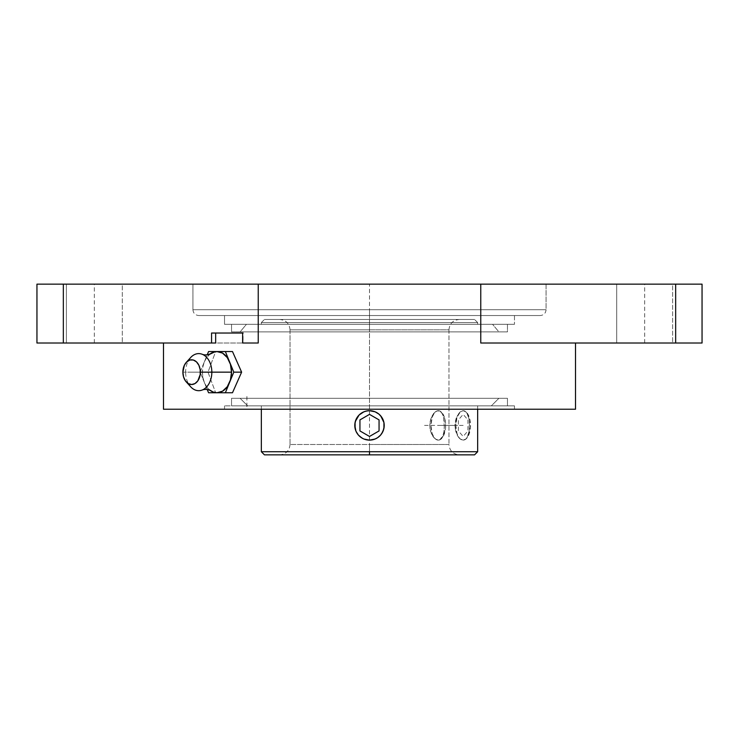 <?xml version="1.0" encoding="UTF-8"?>
<svg xmlns="http://www.w3.org/2000/svg" width="739" height="739" viewBox="0 0 739 739"><rect width="100%" height="100%" fill="white"/><g stroke="black" fill="none" stroke-linecap="round" stroke-linejoin="round"><path stroke-width="0.55" stroke-dasharray="3.69 2.77" d="M448.961 444.49L369.5 444.49L369.5 454.845L459.316 454.845L369.5 454.845L459.316 454.845L369.5 454.845L369.5 444.49L448.961 444.49L290.039 444.49L290.039 329.825L448.961 329.825L369.5 329.825L369.5 319.47L369.5 329.825L448.961 329.825L448.961 444.49L448.961 329.825L290.039 329.825L369.5 329.825L369.5 319.47L474.549 319.47L369.5 319.47L474.549 319.47L369.5 319.47L369.5 322.573L369.5 319.47L264.451 319.47L369.5 319.47L264.451 319.47L369.5 319.47L369.5 322.573L477.653 322.573L261.347 322.573L261.347 324.31L477.653 324.31L477.653 322.573L369.5 322.573L477.653 322.573L477.653 324.31L261.347 324.31L514.473 324.31L224.527 324.31L224.527 315.535L514.473 315.535L514.473 324.31L514.473 315.535L198.763 315.535L369.5 315.535L198.763 315.535L369.5 315.535L369.5 309.706L369.5 315.535L369.5 309.706L192.925 309.706L369.5 309.706L192.925 309.706L192.925 284.155L546.075 284.155L546.075 309.706L369.5 309.706L546.075 309.706L369.5 309.706L369.5 315.535L540.237 315.535L198.763 315.535L540.237 315.535L224.527 315.535L514.473 315.535L224.527 315.535L224.527 324.31L514.473 324.31L231.547 324.31L507.453 324.31L507.453 331.876L231.547 331.876L231.547 324.31L383.024 324.31L246.447 324.31L240.101 331.876L498.899 331.876L492.553 324.31L246.447 324.31L492.553 324.31L498.899 331.876L369.5 331.876L507.453 331.876L507.453 324.31L231.547 324.31L231.547 331.876L507.453 331.876L240.101 331.876L498.899 331.876L240.101 331.876L246.447 324.31L477.135 324.31L261.347 324.31L261.347 322.573L369.5 322.573L261.347 322.573L369.5 322.573L369.5 319.47L264.451 319.47L474.549 319.47L279.684 319.47L369.5 319.47L279.684 319.47L369.5 319.47L279.684 319.47L369.5 319.47L369.5 329.825L290.039 329.825L290.039 444.49L448.961 444.49C449.571 450.772 453.025 454.226 459.316 454.845L459.316 454.845M477.653 451.741L369.5 451.741L369.5 454.845L474.549 454.845L264.451 454.845L369.5 454.845L369.5 451.741L261.347 451.741L477.653 451.741M210.874 353.427A20.6 14.568 -90 0 0 204.343 361.851A20.6 14.568 -90 0 0 202.394 372.151L185.618 372.151A18.54 13.108 -90 0 0 190.671 386.774M616.705 284.155L672.619 284.155L672.619 343.016L616.705 343.016L616.705 284.155L617.241 284.155L616.705 284.155L616.705 343.016L672.619 343.016L616.705 343.016L672.619 343.016L672.619 284.155L616.705 284.155M66.381 284.155L122.295 284.155L122.295 343.016L66.381 343.016L66.381 284.155L66.916 284.155L66.381 284.155L66.381 343.016L122.295 343.016L66.381 343.016L122.295 343.016L122.295 284.155L66.381 284.155M439.705 410.986L436.823 410.986L433.848 413.193L431.373 417.239L429.95 422.542L429.95 428.297L431.382 433.599L433.858 437.654L436.832 439.844L439.714 439.844L442.929 435.816L444.093 431.04L444.388 422.532L442.92 415.013L440.961 411.826L439.705 410.986L436.878 410.986L434.227 413.184L432.195 417.239L430.957 425.415L432.195 433.59L434.227 437.654L435.502 439.012L438.31 440.13L441.128 439.012L443.52 435.816L445.534 428.287L445.534 422.542L444.435 417.239L441.128 411.817L438.31 410.699A14.715 7.353 90 0 1 445.672 425.415A14.715 7.353 90 0 1 438.31 440.13L439.714 439.844L442.042 437.636L443.612 433.59L444.388 428.287L443.612 417.23L442.033 413.184L439.705 410.986M261.347 405.859L261.347 409.23L261.347 405.859L514.473 405.859L514.473 409.23L224.527 409.23L224.527 405.859L224.527 409.23L514.473 409.23L163.495 409.23L575.505 409.23L225.229 409.23L514.473 409.23L514.473 405.859L224.527 405.859L383.707 405.859L231.547 405.859L231.547 398.303L507.453 398.303L507.453 405.859L231.547 405.859L491.333 405.859L498.899 398.303L240.101 398.303L247.667 405.859L240.101 398.303L369.5 398.303L231.547 398.303L231.547 405.859L507.453 405.859L383.024 405.859L507.453 405.859L507.453 398.303L231.547 398.303L498.899 398.303L240.101 398.303L498.899 398.303L491.333 405.859L261.347 405.859M477.653 409.23L477.653 405.859L477.653 409.23M361.325 413.184L363.856 411.826L359.099 415.013L361.325 413.184A14.715 14.715 0 0 0 361.325 413.184L363.865 411.817L361.325 413.184L366.627 410.986L369.5 410.699L375.144 411.826L378.968 414.154L375.144 411.826L369.5 410.699L363.865 411.826L369.5 410.699L372.391 410.986A14.715 14.715 0 0 0 372.382 410.986L375.135 411.817A14.715 14.715 0 0 0 375.135 411.826L377.694 413.193A14.715 14.715 0 0 0 377.684 413.184L378.895 414.089M357.26 433.581A14.715 14.715 0 0 0 357.27 433.599L355.902 431.049L354.785 425.415L355.912 419.77L359.099 415.013L356.346 418.81M354.785 425.415L355.071 422.532A14.715 14.715 0 0 0 355.071 422.542L355.32 421.47M359.08 435.807A14.715 14.715 0 0 0 359.089 435.816L355.902 431.04L354.859 423.964M357.334 433.691L356.863 432.952M377.675 437.654L372.373 439.844L369.5 440.13L375.135 439.003L379.901 435.816L377.675 437.654L372.364 439.853L366.609 439.844L361.306 437.636L358.258 434.911L363.856 439.003L361.325 437.654M383.855 422.191L381.74 417.239L383.098 419.789L384.215 425.415L383.098 431.049L380.557 435.123L382.654 432.019M379.911 415.013L381.74 417.239A14.715 14.715 0 0 0 381.74 417.239L383.929 422.542L384.215 425.424L383.088 431.059L383.689 429.322M384.215 425.424L384.141 426.865M382.137 417.877L384.031 423.096M460.212 411.826L463.159 410.699A14.715 7.353 -90 0 0 455.806 425.415L454.938 425.415L455.113 422.532L456.443 417.239L460.212 411.826L456.443 417.239L454.938 425.415L455.806 425.415L457.044 433.59L459.076 437.654L460.351 439.012L463.159 440.13L465.976 439.012L468.369 435.816L470.383 428.287L469.958 419.789L467.251 413.184L465.976 411.817L463.159 410.699L460.351 411.817L457.044 417.239L455.806 425.415A14.715 7.353 -90 0 0 463.159 440.13A14.715 7.353 -90 0 0 470.521 425.415A14.715 7.353 -90 0 0 463.159 410.699L465.856 411.826L466.983 413.175L469.219 419.78L469.219 431.04L466.993 437.645L465.856 439.003L463.159 440.13L460.212 439.003L458.808 437.654L455.621 431.049L454.938 425.415L455.621 431.049L457.524 435.816L460.212 439.003L463.159 440.13L464.572 439.844L466.993 437.645L468.683 433.59L469.542 428.287L469.219 419.78L467.935 415.013L465.856 411.826L463.159 410.699L460.212 411.826M215.659 343.016L36.95 343.016L63.342 343.016L63.342 284.155L63.342 343.016L258.234 343.016L258.234 284.155L258.234 343.016L163.495 343.016L215.659 343.016M242.623 333.03L243.076 343.016L243.076 333.03L211.557 333.03L228.785 333.03M480.766 343.016L480.766 284.155L480.766 343.016L675.658 343.016L675.658 284.155L675.658 343.016L702.05 343.016L501.513 343.016M215.631 392.668L232.489 392.751L215.668 392.751L207.992 372.151L215.668 351.552L232.489 351.552L208.555 351.552L215.668 351.552L207.992 372.151L200.14 372.151L204.343 361.851L202.892 366.821L202.394 372.151A20.6 14.568 -90 0 0 204.343 382.451A20.6 14.568 -90 0 0 210.874 390.866M182.884 372.151L185.618 372.151L182.884 372.151M246.891 396.52L246.891 409.23M190.671 357.528A18.54 13.108 -90 0 0 185.618 372.151L202.394 372.151L202.892 377.481L204.343 382.451L206.661 386.719L210.384 390.534M207.206 389.462L200.14 372.151L207.206 389.462M210.384 353.769L206.661 357.584L204.343 361.851L207.206 354.84L200.14 372.151L207.992 372.151L215.668 392.751M36.95 284.155L702.05 284.155L36.95 284.155M192.925 284.155L192.925 309.706L546.075 309.706L546.075 284.155L192.925 284.155M224.527 324.31L288.958 324.31L224.527 324.31M231.547 331.876L355.976 331.876L231.547 331.876M514.473 405.859L383.707 405.859L514.473 405.859M492.553 324.31L381.564 324.31L492.553 324.31M507.453 398.303L383.024 398.303L507.453 398.303M366.627 439.844L363.865 439.012L369.5 440.13L366.609 439.844A14.715 14.715 0 0 0 366.618 439.844L363.856 439.003A14.715 14.715 0 0 0 363.865 439.012L366.609 439.844M379.901 435.816L381.73 433.599L379.901 435.816A14.715 14.715 0 0 0 379.911 435.816L383.088 431.059L381.73 433.599M355.071 422.532L357.27 417.23L355.912 419.77A14.715 14.715 0 0 0 355.902 419.78M491.333 405.859L381.444 405.859L491.333 405.859M369.5 410.699L363.856 411.826L366.627 410.986A14.715 14.715 0 0 0 366.618 410.986L370.886 410.764M369.5 440.13L375.144 439.003L372.373 439.844A14.715 14.715 0 0 0 372.373 439.844L368.114 440.065M372.391 410.986L375.144 411.826L372.382 410.986M438.31 440.13A14.715 7.353 90 0 1 430.957 425.415A14.715 7.353 90 0 1 438.31 410.699L435.317 411.826L432.518 415.013L430.504 419.789L429.765 425.424L430.504 431.059L432.518 435.816L435.317 439.003L438.31 440.13M383.929 428.297L383.088 431.059M383.098 419.789L383.883 422.32M357.27 417.23L359.099 415.013M355.902 431.04L355.108 428.5M361.306 437.636L360.105 436.74M474.549 454.845L279.684 454.845L369.5 454.845L279.684 454.845L369.5 454.845L369.5 444.49L290.039 444.49L369.5 444.49L369.5 454.845L264.451 454.845M369.5 454.845L279.684 454.845L369.5 454.845L369.5 319.47M246.928 396.52L246.9 409.23M424.546 425.415L457.552 425.415M463.159 425.415L438.31 425.415M644.667 343.016L644.667 284.155M94.333 343.016L94.333 284.155M369.5 409.23L369.5 284.155M191.623 372.151L227.159 372.151M467.944 419.9L467.944 430.929L463.159 436.453L458.383 430.929L458.383 419.9L463.159 414.376L467.944 419.9M448.961 329.825C449.571 323.543 453.025 320.089 459.316 319.47M477.653 322.573L474.549 319.47M192.925 309.706C193.276 313.244 195.216 315.193 198.763 315.535M546.075 309.706C545.724 313.244 543.784 315.193 540.237 315.535M261.347 322.573L264.451 319.47M290.039 329.825C289.429 323.543 285.975 320.089 279.684 319.47M290.039 444.49C289.429 450.772 285.975 454.226 279.684 454.845"/><path stroke-width="1.11" d="M261.347 451.741L369.5 451.741L261.347 451.741L261.347 409.23L261.347 451.741L264.451 454.845L369.5 454.845L369.5 451.741L477.653 451.741L477.653 409.23L477.653 451.741L474.549 454.845L264.451 454.845L369.5 454.845L369.5 451.741L477.653 451.741M188.454 360.623A18.54 13.108 90 0 1 201.535 354.036A18.54 13.108 90 0 1 211.834 372.151L231.529 372.151A20.6 14.568 -90 0 0 229.58 361.851A20.6 14.568 -90 0 0 216.961 351.552A20.6 14.568 -90 0 0 210.874 353.427M355.32 421.47L359.099 415.013L363.865 411.817L366.683 410.976M356.346 418.81L357.27 417.23A14.715 14.715 0 0 0 355.912 419.77M354.859 423.964L355.902 419.789A14.715 14.715 0 0 0 355.071 422.532L355.071 422.542A14.715 14.715 0 0 0 357.26 433.581M355.145 428.657L355.071 422.542M382.654 432.019L380.557 435.123L377.675 437.654L375.135 439.012L369.5 440.13L363.865 439.012L361.325 437.654L358.258 434.911L356.013 431.308M362.507 438.366L361.316 437.645L362.507 438.366M369.537 410.699L369.5 410.699A14.715 14.715 0 0 0 366.636 410.986L369.5 410.699A14.715 14.715 0 0 1 384.215 425.415A14.715 14.715 0 0 1 369.5 440.13L366.609 439.844A14.715 14.715 0 0 1 363.865 439.012L363.856 439.003A14.715 14.715 0 0 1 359.089 435.816L360.105 436.74M369.463 440.13L369.5 440.13A14.715 14.715 0 0 0 372.364 439.853L372.317 439.862M383.689 429.322L381.73 433.599M384.141 426.865L383.088 431.059M369.537 440.13L369.5 440.13A14.715 14.715 0 0 1 354.785 425.415A14.715 14.715 0 0 1 369.5 410.699L375.135 411.817L378.968 414.154L381.73 417.239L380.742 415.918L383.929 422.542L383.929 428.287M369.463 410.699L372.391 410.986A14.715 14.715 0 0 1 375.135 411.826L375.135 411.826A14.715 14.715 0 0 1 377.684 413.184L377.675 413.184A14.715 14.715 0 0 1 381.74 417.239L382.978 419.512M163.495 343.016L163.495 409.23L575.505 409.23L575.505 343.016L575.505 409.23L163.495 409.23L163.495 343.016M215.659 333.03L215.659 343.016L211.557 343.016L215.659 343.016L215.659 333.03M258.234 343.016L243.076 343.016L258.234 343.016L258.234 284.155L258.234 343.016L242.623 343.016L258.234 343.016M480.766 284.155L36.95 284.155L63.342 284.155L63.342 343.016L63.342 284.155L480.766 284.155L480.766 343.016L480.766 284.155L675.658 284.155L675.658 343.016L702.05 343.016L702.05 284.155L480.766 284.155M210.874 390.866A20.6 14.568 -90 0 0 216.961 392.751L222.531 391.18L227.261 386.719L230.42 380.031L231.529 372.151L230.42 364.262L227.261 357.584L222.531 353.113L216.961 351.552L232.489 351.552L241.625 372.151L232.489 392.751L216.961 392.751A20.6 14.568 -90 0 0 229.58 382.451A20.6 14.568 -90 0 0 231.529 372.151L200.361 372.151A12.36 8.739 90 0 1 195.456 383.255A12.36 8.739 90 0 1 186.246 381.897A12.36 8.739 90 0 1 182.884 372.151L184.353 365.278L186.764 361.87L189.914 360.022L193.322 360.022L196.472 361.87L198.883 365.278L200.195 369.74L200.195 374.562L197.803 380.89L194.967 383.569L191.623 384.511L188.279 383.569L185.443 380.89L183.549 376.881L182.884 372.151A12.36 8.739 90 0 1 186.246 362.396A12.36 8.739 90 0 1 195.456 361.038A12.36 8.739 90 0 1 200.361 372.151L211.834 372.151A18.54 13.108 -90 0 0 204.481 355.487A18.54 13.108 -90 0 0 190.671 357.528L186.246 362.396M186.246 381.897L190.671 386.774A18.54 13.108 -90 0 0 204.481 388.806A18.54 13.108 -90 0 0 211.834 372.151A18.54 13.108 90 0 1 201.535 390.257A18.54 13.108 90 0 1 188.454 383.67M209.673 389.98L213.192 392.049L216.961 392.751L208.555 392.751L207.206 389.462L208.555 392.751L232.489 392.751L241.625 372.151L233.783 372.151L225.367 392.751L233.783 372.151L241.625 372.151L232.489 351.552L225.367 351.552L233.783 372.151L225.367 351.552L215.058 351.727L209.673 354.314M207.206 354.84L208.555 351.552L216.961 351.552L208.555 351.552L207.206 354.84M36.95 343.016L211.557 343.016L211.557 333.03L242.623 333.03L242.623 343.016L242.623 333.03L211.557 333.03L211.557 343.016L36.95 343.016L36.95 284.155M243.076 333.03L228.785 333.03M501.513 343.016L702.05 343.016M702.05 284.155L675.658 284.155L675.658 343.016L480.766 343.016M383.929 422.542L384.215 425.415M372.373 439.844A14.715 14.715 0 0 0 379.901 435.825L377.675 437.654L379.901 435.816A14.715 14.715 0 0 0 381.74 417.249L381.74 417.239M359.08 435.807A14.715 14.715 0 0 1 357.27 433.599L355.902 431.049L354.785 425.415M359.025 415.078L361.325 413.175A14.715 14.715 0 0 0 357.27 417.23M361.325 413.184L359.099 415.013L361.325 413.184A14.715 14.715 0 0 1 366.618 410.986M379.901 415.013L378.895 414.089M366.636 439.853L366.618 439.844A14.715 14.715 0 0 0 369.13 440.13M370.886 410.764L372.382 410.986A14.715 14.715 0 0 0 369.86 410.708M379.957 435.761L377.675 437.654M368.114 440.065L366.609 439.844M359.939 419.9L359.939 430.929L369.5 436.453L379.061 430.929L379.061 419.9L369.5 414.376L359.939 419.9M202.264 354.295C204.74 355.237 207.456 355.053 210.412 353.75M210.412 390.552C207.456 389.241 204.74 389.065 202.264 390.007"/></g></svg>
